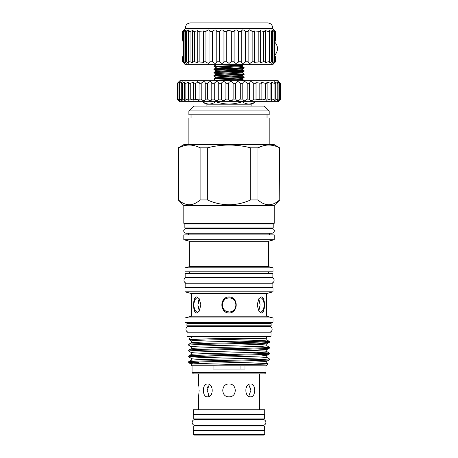 <?xml version="1.0" encoding="UTF-8"?>
<svg xmlns="http://www.w3.org/2000/svg" width="458" height="458" viewBox="0 0 458 458"><rect width="100%" height="100%" fill="white"/><g stroke="black" fill="none" stroke-linecap="round" stroke-linejoin="round"><path stroke-width="0.69" d="M274.01 63.381L272.722 64.67L185.33 64.67L184.042 63.381M182.49 57.342L182.49 61.778C184.442 63.794 184.442 63.794 182.49 61.778L182.713 61.778C184.872 63.794 185.106 63.794 183.418 61.778L184.07 61.778L186.36 63.261L185.467 61.778L186.543 61.778L189.211 63.107L188.587 61.778L190.053 61.778L193.093 62.901L192.704 61.778L194.53 61.778L197.925 62.649L197.713 61.778L203.581 62.351L203.495 61.778L205.894 61.778C208.115 63.794 209.455 63.794 209.907 61.778L212.506 61.778C214.533 63.794 215.964 63.794 216.789 61.778L219.519 61.778C221.311 63.794 222.794 63.794 223.968 61.778L226.773 61.778L229.023 63.381L231.279 61.778L230.981 62.34M234.439 62.574L234.084 61.778C235.257 63.794 236.74 63.794 238.532 61.778L238.246 62.225M241.526 62.654L241.263 61.778C242.087 63.794 243.513 63.794 245.545 61.778L248.144 61.778C248.597 63.794 249.936 63.794 252.158 61.778L254.556 61.778L254.471 62.351L260.339 61.778L260.127 62.649L263.522 61.778L265.348 61.778L264.959 62.901L267.999 61.778L269.464 61.778L268.84 63.107L271.25 62.019M250.543 63.107L249.461 63.381M272.189 63.238L271.806 63.381M274.01 63.004L273.455 63.381M275.023 62.328L275.561 61.778C273.609 63.794 273.609 63.794 275.561 61.778L275.561 57.342M182.713 41.134L182.713 31.476C184.872 29.467 185.106 29.467 183.418 31.476L184.07 31.476L186.36 29.999L185.467 31.476L186.543 31.476L189.211 30.148L188.587 31.476L190.053 31.476L193.093 30.354L192.704 31.476L194.53 31.476L197.925 30.612L197.713 31.476L203.581 30.909L203.495 31.476L205.894 31.476C208.115 29.467 209.455 29.467 209.907 31.476L212.506 31.476C214.533 29.467 215.964 29.467 216.789 31.476L219.519 31.476C221.311 29.467 222.794 29.467 223.968 31.476L226.773 31.476L229.023 29.873L231.279 31.476L234.084 31.476C235.257 29.467 236.74 29.467 238.532 31.476L241.263 31.476C242.087 29.467 243.513 29.467 245.545 31.476L248.144 31.476C248.597 29.467 249.936 29.467 252.158 31.476L254.556 31.476L254.471 30.909L260.339 31.476L260.127 30.612L263.522 31.476L265.348 31.476L264.959 30.354L267.999 31.476L269.464 31.476L268.84 30.148L271.508 31.476L271.508 61.778L272.584 61.778L271.691 63.261L273.981 61.778L274.634 61.778C272.945 63.794 273.18 63.794 275.338 61.778L275.561 61.778M271.25 31.236L272.584 31.476L271.691 29.999L273.981 31.476L274.634 31.476L274.634 61.778L273.426 63.353M238.532 31.476L238.532 61.778L241.263 61.778L241.263 31.476L242.454 29.93M230.981 30.915L231.279 31.476L231.279 61.778L234.084 61.778L234.084 31.476L234.439 30.68M188.782 29.896L186.801 31.236M188.782 63.364L186.801 62.019M238.526 31.47L238.246 31.035M275.561 39.869L275.561 31.476C273.609 29.467 273.609 29.467 275.561 31.476L275.338 41.134M272.722 28.585C272.716 25.264 271.062 23.369 267.77 22.9L190.282 22.9C186.99 23.369 185.335 25.264 185.33 28.585L272.722 28.585L274.01 29.873M248.144 31.476L248.144 61.778M275.338 31.476C273.18 29.467 272.945 29.467 274.634 31.476L273.426 29.902M274.01 30.251L273.455 29.873M272.75 30.405L271.806 29.873M250.543 30.148L249.461 29.873M241.584 64.67L242.935 65.448L213.926 66.135L220.722 66.868M215.403 66.135L213.926 66.364M242.414 69.748L215.638 71.356L213.926 72.358C212.999 71.826 245.053 71.288 244.125 70.75L242.414 69.748L242.414 68.975L244.103 67.996L244.103 67.515C245.053 68.076 212.999 68.608 213.926 69.147L215.638 68.145L220.722 68.637M213.926 69.147L213.949 69.599L220.722 70.085M244.125 67.967C245.053 68.505 212.999 69.043 213.926 69.576M213.926 72.358L213.949 72.816L220.722 73.297M244.125 70.75L244.103 71.208L242.414 72.187L217.407 73.498L215.638 73.79L219.743 74.179M244.125 71.185C245.053 71.717 212.999 72.255 213.926 72.788M242.414 76.177L215.638 77.78L213.926 78.782C212.999 78.249 245.053 77.711 244.125 77.179L242.414 76.177L242.414 75.398L244.103 74.419L244.125 73.967C245.053 74.499 212.999 75.038 213.926 75.57L215.638 74.568L220.722 75.066M213.926 75.57L213.949 76.028L215.638 77.007L242.414 75.398M244.125 74.396C245.053 74.929 212.999 75.467 213.926 75.999M213.926 78.782L213.949 79.24L215.638 80.219L242.414 78.61L244.125 77.608C245.053 78.141 212.999 78.679 213.926 79.217M244.125 77.179L244.125 77.608M242.414 66.536L242.414 65.757L217.407 67.068L215.609 67.337L215.638 68.145L242.414 66.536L244.103 67.515L237.33 67.028M226.344 66.639L215.271 66.147M244.103 70.727L237.33 70.246M226.344 69.851L215.271 69.358M231.708 70.475L242.78 70.967M244.125 73.967L242.414 72.959L215.638 74.568L215.638 73.79L213.949 72.816M240.902 80.734L244.103 80.368L244.125 80.734M216.462 64.67L213.926 66.135M242.935 65.448L242.414 65.757M278.991 100.88L278.183 101.682L179.868 101.682L177.315 99.111C179.565 101.321 179.668 101.321 177.635 99.111L180.206 100.823L178.958 99.111L179.673 99.111L182.221 100.726L181.254 99.111L182.313 99.111L185.141 100.777M196.78 82.068L197.713 81.627M199.161 100.21L198.177 100.874M247.125 83.196L247.188 83.304C245.064 81.1 243.599 81.1 242.803 83.304L240.273 83.304C238.383 81.1 236.872 81.1 235.727 83.304L233.133 83.304C232.235 81.472 230.866 81.152 229.023 82.343L228.525 83.304L225.92 83.304C224.615 81.1 223.086 81.1 221.329 83.304L218.764 83.304C217.79 81.1 216.296 81.1 214.287 83.304L211.808 83.304C211.184 81.1 209.758 81.1 207.526 83.304L205.184 83.304L205.247 82.784M253.532 83.013L253.755 83.304C251.431 81.1 250.051 81.1 249.604 83.304L247.188 83.304L247.188 99.111L249.604 99.111L249.576 99.483M269.819 83.024L266.733 82.125L267.129 83.304L265.319 83.304L261.661 82.366L261.89 83.304L255.902 82.64L256.011 83.304L253.755 83.304L253.755 99.111L256.011 99.111L255.902 99.781L261.89 99.111L261.661 100.05L265.319 99.111L267.129 99.111L266.733 100.291L270.1 99.111L271.628 99.111L271.033 100.497L274.073 99.111L275.298 99.111L274.462 100.663L277.176 99.111L278.063 99.111L276.958 100.783L279.878 99.111L278.481 100.857M177.996 99.111L177.996 83.304L177.635 83.304L177.635 99.111C179.668 101.321 179.565 101.321 177.315 99.111L177.315 83.304L179.868 80.734L278.183 80.734L278.991 81.535M242.797 83.264L242.797 99.157M249.576 82.995L249.604 99.111C250.045 101.321 251.431 101.321 253.755 99.111M279.592 100.256L280.702 99.111C278.556 101.321 278.556 101.321 280.702 99.111L280.702 83.304C278.556 81.1 278.556 81.1 280.702 83.304L280.525 83.304C278.183 81.1 277.966 81.1 279.878 83.304L276.958 81.638L278.063 83.304L277.176 83.304L274.462 81.753L275.298 83.304L274.073 83.304L271.033 81.919L271.628 83.304L270.1 83.304L270.1 99.111M278.481 81.564L279.878 83.304L279.878 99.111C277.966 101.321 278.183 101.321 280.525 99.111L280.702 99.111M185.192 100.588L184.482 99.111L185.862 99.111L189.068 100.399L188.576 99.111L190.247 99.111L193.763 100.176L193.453 99.111L199.196 99.918L199.03 99.111L201.188 99.111C203.592 101.321 204.926 101.321 205.184 99.111L207.526 99.111C209.758 101.321 211.184 101.321 211.808 99.111L214.287 99.111C216.296 101.321 217.79 101.321 218.764 99.111L221.329 99.111C223.08 101.321 224.615 101.321 225.92 99.111L228.525 99.111L229.023 100.073C230.866 101.27 232.235 100.949 233.133 99.111L235.727 99.111C236.866 101.321 238.383 101.321 240.273 99.111L242.803 99.111C243.599 101.321 245.064 101.321 247.188 99.111M193.31 434.459L264.741 434.459L264.741 430.474L193.31 430.474L193.31 434.459L193.957 435.1L264.094 435.1L264.741 434.459M195.268 414.41L195.268 414.73M262.783 414.41L262.783 414.73M264.369 414.73L193.682 414.73L193.682 418.904L264.369 418.904L264.369 414.73M195.268 418.904L195.268 419.58M262.783 418.904L262.783 419.58M195.268 425.287A2.857 2.857 0 0 1 192.142 422.442A2.857 2.857 0 0 1 194.999 419.58L263.052 419.58A2.857 2.857 0 0 1 265.909 422.442A2.857 2.857 0 0 1 262.783 425.287M195.268 430.154L195.268 430.474M262.783 430.154L262.783 430.474M264.369 425.974L193.682 425.974L193.682 430.154L264.369 430.154L264.369 425.974M195.268 425.299L195.268 425.974M262.783 425.299L262.783 425.974M193.31 414.41L264.741 414.41L264.741 409.784L193.31 409.784L193.31 414.41M198.755 385.819L198.423 383.981C199.161 383.581 199.161 397.229 198.423 396.834L198.761 394.956M198.766 394.899L199.104 390.393M250.646 387.926L250.91 390.388M251.224 384.033L250.663 383.981C256.005 383.581 256.005 397.229 250.663 396.834C244.286 397.235 244.274 383.592 250.663 383.981M259.629 409.784L259.629 396.834C258.89 397.235 258.89 383.592 259.629 383.981L259.297 385.825M229.023 396.834C220.745 397.235 220.722 383.592 229.023 383.981C237.313 383.581 237.318 397.229 229.023 396.834M209.329 384.548L207.142 390.405L209.329 396.267L208.195 394.985M207.388 383.981C213.772 383.581 213.772 397.229 207.388 396.834C202.052 397.235 202.041 383.592 207.388 383.981L206.512 384.107M205.739 384.451L204.411 385.859M206.936 106.119L206.936 104.189A9.641 9.641 0 0 1 202.837 101.899L202.837 101.899C207.056 104.727 211.275 104.727 215.5 101.899C211.287 104.727 207.068 104.727 202.842 101.899L202.842 101.899M251.116 106.119L251.116 104.189L206.936 104.189M242.551 101.682L242.551 101.899C246.765 104.727 250.984 104.727 255.209 101.899L255.209 101.899A9.641 9.641 0 0 1 251.116 104.189M188.862 114.792L269.19 114.792L269.19 110.939L188.862 110.939L188.862 114.792M269.19 144.676L269.19 118.004L188.862 118.004L188.862 144.676M279.62 147.837L279.792 199.94L274.233 205.499L183.818 205.499L178.259 199.94L178.431 147.837C185.639 144.133 192.87 144.133 200.123 147.837L207.337 147.837C221.815 144.127 236.276 144.127 250.715 147.837L257.928 147.837C265.136 144.133 272.367 144.133 279.62 147.837L274.313 144.676L183.738 144.676L178.259 147.837M279.62 199.94C272.458 206.323 265.228 206.323 257.928 199.94L250.715 199.94C236.248 206.329 221.786 206.329 207.337 199.94L200.123 199.94C192.961 206.323 185.73 206.323 178.431 199.94L178.259 199.94M183.818 205.499L183.818 223.327L274.233 223.327L274.233 205.499M188.862 110.939L193.682 106.119L264.369 106.119L269.19 110.939M191.032 114.792L191.032 118.004M267.02 114.792L267.02 118.004M186.085 228.548A2.33 2.33 0 0 0 183.755 230.878A2.33 2.33 0 0 0 186.085 233.208L271.966 233.208A2.33 2.33 0 0 0 274.296 230.878A2.33 2.33 0 0 0 271.966 228.548L186.085 228.548M186.52 227.987L186.52 228.548M271.531 227.987L271.531 228.548M186.52 223.327L186.52 223.973M271.531 223.327L271.531 223.973M184.849 227.987L273.203 227.987L273.203 223.973L184.849 223.973L184.849 227.987M189.635 271.8L189.635 273.403M268.417 271.8L268.417 273.403M273.014 267.827L185.038 267.827L185.038 271.8L273.014 271.8L273.014 267.827L268.417 266.596L189.635 266.596L185.038 267.827M274.233 239.717L183.818 239.717L183.818 234.897L274.233 234.897L274.233 239.717L268.371 241.274L268.417 243.891L268.371 241.274L269.968 240.851M268.371 241.274L189.635 241.274L189.635 266.596M268.417 243.891L268.417 266.596M189.635 241.274L183.818 239.717M188.415 233.208L188.415 234.897M269.636 233.208L269.636 234.897M188.106 287.218L188.106 287.864M269.945 287.218L269.945 287.864M185.169 287.218L272.882 287.218L272.882 283.204L185.169 283.204L185.169 287.218M185.169 277.422L272.882 277.422L272.882 273.403L185.169 273.403L185.169 277.422M186.807 277.451A2.857 2.857 0 0 0 183.944 280.313A2.857 2.857 0 0 0 186.807 283.17L271.245 283.17A2.857 2.857 0 0 0 274.107 280.313A2.857 2.857 0 0 0 271.245 277.451L186.807 277.451M186.309 322.804A0.641 0.641 0 0 1 186.95 323.445L186.95 325.793L271.102 325.793L270.46 326.434L187.591 326.434L186.95 325.793M271.743 322.804A0.641 0.641 0 0 0 271.102 323.445L271.102 325.793M272.367 322.804L185.685 322.804L185.038 322.163L273.014 322.163L272.367 322.804M196.637 296.91C192.549 296.876 192.566 313.049 196.637 312.974L199.11 311.28L200.919 304.931L199.11 298.599L196.637 296.91M199.327 310.959A7.07 3.532 90 0 1 197.472 312.007A7.07 3.532 90 0 1 193.934 304.942A7.07 3.532 90 0 1 197.472 297.872A7.07 3.532 90 0 1 199.327 298.919M197.415 312.797L196.637 312.974M233.357 311.406L231.96 312.293M264.398 306.505L264.272 307.896M261.415 296.91L258.942 298.599L257.133 304.948L258.942 311.28L261.415 312.974C265.503 313.026 265.491 296.836 261.415 296.91M258.73 298.919A7.07 3.532 -90 0 1 260.579 297.872A7.07 3.532 -90 0 1 264.117 304.942A7.07 3.532 -90 0 1 260.579 312.007A7.07 3.532 -90 0 1 258.724 310.959M229.023 296.91C219.456 296.87 219.514 313.054 229.023 312.974C238.584 313.02 238.555 296.836 229.023 296.91M225.096 299.063L222.37 302.555L222.262 306.997L224.815 310.616L229.023 312.007A7.07 7.07 0 0 1 221.958 304.942A7.07 7.07 0 0 1 229.023 297.872L226.315 298.41M273.014 287.864L185.038 287.864L185.038 291.832L273.014 291.832L273.014 287.864M273.014 291.832L266.424 293.595L191.627 293.595L185.038 291.832M266.424 293.595L266.424 316.186L191.627 316.186L185.038 317.955L185.038 322.163M266.424 316.186L273.014 317.955L185.038 317.955M273.014 317.955L273.014 322.163M191.627 293.595L191.627 316.186M199.219 298.799L197.942 304.936L199.219 311.085M188.765 326.468A2.857 2.857 0 0 0 185.908 329.325A2.857 2.857 0 0 0 188.765 332.187L269.287 332.187A2.857 2.857 0 0 0 272.144 329.325A2.857 2.857 0 0 0 269.287 326.468L188.765 326.468M187.047 336.395L271.004 336.395L271.004 332.216L187.047 332.216L187.047 336.395M267.941 363.864L265.978 365.827L192.074 365.827L191.272 365.026L214.321 365.026C238.177 364.62 268.657 364.247 267.941 363.864L266.751 363.16M193.602 362.226L199.018 362.455L190.087 362.455L189.36 363.085L193.242 363.881M189.257 363.011L188.702 361.768C187.328 361.127 224.054 360.469 249.186 359.828C262.085 359.507 268.806 359.186 269.35 358.86L269.35 359.782C268.806 360.103 262.085 360.429 249.186 360.749C227.574 361.322 196.064 361.854 190.087 362.455L188.702 362.455M192.074 365.827L192.074 372.572L265.978 372.572L265.978 365.827M244.967 365.827L244.967 369.039L213.084 369.039L213.084 365.827M191.547 336.395L191.547 338.004L189.589 338.004L189.005 339.596L191.301 340.941M266.504 336.395L266.504 338.004L208.9 338.805L189.005 339.601M191.272 342.836C191.782 342.515 198.074 342.189 210.148 341.868C233.683 341.227 268.067 340.569 266.779 339.928L266.779 338.021M191.272 342.819L191.272 340.912C191.782 340.586 198.074 340.265 210.148 339.939C233.683 339.298 268.067 338.645 266.779 338.004L189.583 338.004M214.321 365.026C238.206 364.391 267.701 363.807 266.779 363.194L266.779 361.282C268.067 361.906 233.683 362.564 210.148 363.205C198.074 363.526 191.782 363.847 191.272 364.173L191.272 365.026M256.388 354.738L266.779 355.448C268.067 356.089 233.683 356.748 210.148 357.389C198.074 357.709 191.782 358.036 191.272 358.356L191.272 360.269C191.782 359.959 198.074 359.639 210.148 359.312C233.683 358.677 268.067 358.019 266.779 357.377L266.779 355.465M256.388 348.922L266.779 349.631C268.067 350.273 233.683 350.931 210.148 351.572C198.074 351.893 191.782 352.219 191.272 352.54L191.272 354.452C191.782 354.149 198.074 353.822 210.148 353.502C233.683 352.86 268.067 352.202 266.779 351.561L266.779 349.649M191.272 348.653C189.984 348.011 224.368 347.353 247.904 346.717C259.978 346.391 266.27 346.071 266.779 345.744L266.779 343.832M191.272 348.635L191.272 346.723C189.984 346.088 224.368 345.429 247.904 344.788C259.978 344.462 266.27 344.141 266.779 343.815L256.388 343.105M191.301 360.251L188.702 361.768M266.751 361.299L269.35 359.782M256.388 340.643L269.35 341.416C270.724 342.057 233.998 342.71 208.865 343.351C195.967 343.677 189.246 343.998 188.702 344.324L188.702 345.24C187.328 344.599 224.054 343.941 249.186 343.305C262.085 342.979 268.806 342.658 269.35 342.332L266.751 343.849M191.301 342.802L188.702 344.324M269.35 341.416L269.35 342.332M256.388 346.46L269.35 347.227C268.806 347.553 262.085 347.874 249.186 348.2C224.054 348.841 187.328 349.494 188.702 350.135L188.702 351.057C189.246 350.736 195.967 350.41 208.865 350.089C233.998 349.448 270.724 348.79 269.35 348.149L266.751 349.666M191.301 348.618L188.702 350.135M269.35 347.227L269.35 348.149M256.388 352.271L269.35 353.044C270.724 353.685 233.998 354.343 208.865 354.984C195.967 355.305 189.246 355.631 188.702 355.952L188.702 356.874C189.246 356.547 195.967 356.227 208.865 355.906C233.998 355.265 270.724 354.606 269.35 353.965L266.751 355.482M191.301 354.435L188.702 355.952M269.35 353.044L269.35 353.965M264.449 341.874L239.168 341.124M191.301 346.758L188.702 345.24M191.301 352.574L188.702 351.057M193.602 356.416L218.884 357.166M266.751 357.343L269.35 358.86M191.301 358.391L188.702 356.874M265.978 372.572L264.69 373.86L193.362 373.86L192.074 372.572M216.371 101.682L215.5 101.682M216.371 101.899C224.781 104.727 233.219 104.727 241.681 101.899L241.681 101.682M242.551 101.899L241.681 101.899M240.061 365.827L240.061 369.039M217.991 369.039L217.991 365.827M229.023 312.007C238.137 312.448 238.154 297.442 229.023 297.872A7.07 7.07 0 0 1 236.093 304.942A7.07 7.07 0 0 1 229.023 312.007M258.833 311.085L260.11 304.942L258.833 298.799M198.125 307.736L197.942 304.942M198.114 302.234L198.64 299.944M261.415 312.974L260.642 312.803M223.739 299.4L224.409 298.725M178.431 199.94L178.431 147.837L183.692 145.799M207.337 199.94L207.337 147.837M200.123 147.837L200.123 199.94M257.928 199.94L257.928 147.837L263.19 145.799M250.715 147.837L250.715 199.94M269.401 145.037L268.777 145.026M189.898 145.037L189.274 145.026M189.446 204.806L190.797 204.703M268.943 204.806L270.3 204.703M259.285 385.894L259.251 394.687M229.922 384.044L229.023 383.981M248.723 396.267L250.91 390.405L248.723 384.548M207.4 387.949L208.167 385.876M280.525 99.111L280.525 83.304M279.34 99.111L279.34 83.304M278.063 99.111L278.063 83.304M277.176 99.111L277.176 83.304M275.298 99.111L275.298 83.304M274.073 99.111L274.073 83.304M271.628 99.111L271.628 83.304M267.129 99.111L267.129 83.304M265.319 99.111L265.319 83.304M261.89 99.111L261.89 83.304M259.835 99.111L259.835 83.304M256.011 99.111L256.011 83.304M240.273 99.111L240.273 83.304M235.727 99.111L235.727 83.304M233.133 99.111L233.133 83.304M228.525 99.111L228.525 83.304M225.92 99.111L225.92 83.304M221.329 99.111L221.329 83.304M218.764 99.111L218.764 83.304M214.287 99.111L214.287 83.304M211.819 99.289L211.808 83.304M207.526 99.111L207.526 83.304M205.247 99.563L205.184 83.304C204.926 81.1 203.598 81.1 201.188 83.304L199.03 83.304L199.19 82.497L193.453 83.304L193.763 82.24L190.247 83.304L188.576 83.304L189.068 82.016L185.862 83.304L184.482 83.304L185.192 81.833L182.313 83.304L181.254 83.304L182.221 81.69L179.673 83.304L178.958 83.304L180.206 81.593L177.996 83.304M201.577 99.575L201.188 99.111L201.188 83.304M199.03 99.111L199.03 83.304M195.389 99.111L195.389 83.304M193.453 99.111L193.453 83.304M190.247 99.111L190.247 83.304M188.576 99.111L188.576 83.304M185.862 99.111L185.862 83.304M184.482 99.111L184.482 83.304M182.313 99.111L182.313 83.304L182.782 82.858M181.254 99.111L181.254 83.304M179.673 99.111L179.673 83.304M178.958 99.111L178.958 83.304M177.315 83.304L177.298 83.304C179.565 81.1 179.668 81.1 177.635 83.304C179.668 81.1 179.565 81.1 177.315 83.304L177.298 99.111M183.194 30.76L183.893 30.033M182.49 39.869L182.49 31.476C184.442 29.467 184.442 29.467 182.49 31.476L182.713 31.476M228.204 30.022L227.546 30.405M227.529 30.417L227.071 30.915M185.301 30.405L184.626 30.972M184.626 29.902L183.418 31.476L183.418 61.778L184.626 63.353M209.919 31.247L209.919 62.007M227.328 62.654L227.071 62.345M185.301 62.849L184.626 62.288M183.194 62.5L183.893 63.227M182.713 61.778L182.713 56.076M184.07 61.778L184.07 31.476M185.467 61.778L185.467 31.476M186.543 61.778L186.543 31.476M188.587 61.778L188.587 31.476M190.053 61.778L190.053 31.476M192.704 61.778L192.704 31.476M194.53 61.778L194.53 31.476M197.713 61.778L197.713 31.476M199.854 61.778L199.854 31.476M203.495 61.778L203.495 31.476M205.894 61.778L205.894 31.476M212.506 61.778L212.506 31.476M216.789 61.778L216.789 31.476M219.519 61.778L219.519 31.476M223.968 61.778L223.968 31.476M226.773 61.778L226.773 31.476M245.545 61.778L245.545 31.476M252.158 61.778L252.158 31.476M254.556 61.778L254.556 31.476M258.197 61.778L258.197 31.476M260.339 61.778L260.339 31.476M263.522 61.778L263.522 31.476M265.348 61.778L265.348 31.476M267.999 61.778L267.999 31.476M269.464 61.778L269.464 31.476M272.584 61.778L272.584 31.476M273.981 61.778L273.981 31.476M275.338 61.778L275.338 56.076M271.102 323.445L186.95 323.445M242.414 68.975L217.407 70.28L215.609 70.549L215.609 71.385L220.722 71.849M215.638 77.007L215.609 77.808L220.722 78.278M244.103 80.368L242.414 79.389L217.682 80.734M274.634 55.12A8.914 8.914 0 0 0 274.634 42.09M198.423 409.784L198.423 396.834M198.423 383.981L198.423 373.86M189.36 363.085L191.301 364.207M269.321 353.015L266.751 351.526M269.321 347.198L266.751 345.71M269.321 341.382L266.751 339.899M279.792 199.94L279.792 147.837M259.629 383.981L259.629 373.86M194.999 425.299L263.052 425.299M242.414 72.959L242.414 72.187M242.414 79.389L242.414 78.61M215.638 80.992L215.638 80.219M215.638 67.366L213.949 66.387M215.638 70.578L213.949 69.599M185.33 28.585L184.042 29.873"/></g></svg>
